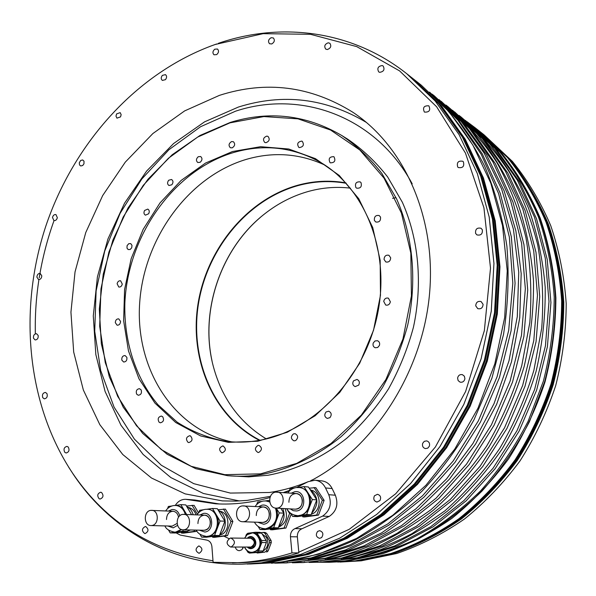 <?xml version="1.0" encoding="UTF-8"?>
<svg xmlns="http://www.w3.org/2000/svg" width="596" height="596" viewBox="0 0 596 596"><rect width="100%" height="100%" fill="white"/><g stroke="black" fill="none" stroke-linecap="round" stroke-linejoin="round"><path stroke-width="0.89" d="M176.088 532.869L180.186 535.044L206.454 540.028C209.569 540.647 211.386 542.844 211.908 546.629L213.107 562.296L239.734 562.713C259.297 562.341 279.002 559.063 298.857 552.865L298.797 552.187L349.204 529.33L395.714 493.749L435.393 446.978L465.603 391.52L484.347 330.661L490.508 268.155L483.937 207.803L465.446 153.06L436.622 106.759L399.588 70.894L356.743 46.615L310.486 34.3L263.112 33.667L215.096 44.506C136.827 72.399 73.71 143.114 45.75 226.331C18.312 309.704 26.537 404.11 72.615 473.209C106.051 522.558 152.844 551.747 212.988 560.769M216.631 43.977L209.755 46.443M68.614 467.093L73.546 474.692C110.334 529.486 171.998 565.723 242.177 564.159L261.346 562.833L300.764 554.399L339.653 538.203L376.694 514.423L410.562 483.579L439.975 446.538L463.8 404.475L481.106 358.837L491.253 311.254L493.942 263.432L489.204 217.063L477.381 173.689L459.106 134.666L435.229 101.074L406.733 73.703C351.707 30.128 280.664 21.836 218.27 43.352M298.797 552.187L297.367 536.84C297.233 532.913 298.745 530.224 301.904 528.771L329.245 516.419C336.584 511.293 338.617 504.231 335.362 495.216L332.143 488.549C329.804 484.019 326.347 481.456 321.773 480.868L315.09 480.212L308.11 481.687L296.607 487.528M269.988 497.518C251.661 502.711 233.572 504.812 215.722 503.814L187.509 499.582L195.004 500.029L219.395 503.978M195.004 500.029L185.728 499.314C181.43 499.225 177.943 501.266 175.269 505.438M270.45 496.326L247.206 500.387L235.852 501.117L222.382 500.901L185.132 493.875L151.503 478.022L122.754 454.502L99.837 424.687L83.358 390.03L73.688 352.035L70.939 312.177L75.036 271.895L85.749 232.574L102.676 195.555L125.294 162.127L152.896 133.526L184.633 110.908L219.447 95.36C266.181 80.393 310.628 86.018 352.795 112.219C404.751 146.541 437.129 218.888 429.284 296.488C421.439 374.035 373.245 447.715 311.477 480.421M289.38 490.426L283.353 492.564M271.731 43.962C274.51 42.197 275.047 40.193 273.348 37.943L271.12 37.704C268.342 39.478 267.805 41.489 269.526 43.724L271.731 43.962M216.706 54.601C218.821 52.612 219.075 50.749 217.465 49.014L214.754 49.2C212.638 51.189 212.385 53.051 214.009 54.787L216.706 54.601M165.442 79.67C166.954 77.629 166.962 75.945 165.464 74.634L162.38 75.372C160.868 77.42 160.868 79.104 162.373 80.415L165.442 79.67M120.526 116.891L121.152 114.678L120.198 112.637L116.607 113.888L115.982 116.108L116.943 118.15L120.526 116.891M83.969 163.766L84.014 161.203L82.658 159.944L80.683 160.451L79.275 162.82L79.551 164.995L80.788 165.986L82.755 165.472L83.969 163.766M57.343 217.652L55.957 214.597C54.251 214.329 53.096 215.298 52.5 217.495L53.893 220.557C55.599 220.811 56.747 219.842 57.343 217.652M41.794 275.821L40.223 273.437C38.248 273.355 37.138 274.585 36.892 277.125L38.479 279.517C40.453 279.599 41.556 278.362 41.794 275.821M38.174 335.459L36.55 333.715C34.277 333.872 33.257 335.369 33.48 338.2L35.119 339.944C37.384 339.78 38.397 338.282 38.174 335.459M46.957 393.576L45.423 392.429C42.837 392.898 41.951 394.649 42.748 397.674L44.298 398.836C46.883 398.352 47.769 396.601 46.957 393.576M68.235 447.03L66.938 446.382C64.018 447.253 63.303 449.242 64.8 452.334L66.119 452.997C69.032 452.103 69.732 450.114 68.235 447.03M101.551 492.482L100.642 492.214C97.371 493.592 96.887 495.783 99.174 498.785L100.106 499.053C103.361 497.66 103.846 495.47 101.551 492.482M145.729 526.544L145.364 526.506C141.744 528.481 141.52 530.82 144.701 533.532L145.096 533.576C148.695 531.58 148.911 529.233 145.729 526.544M198.714 545.988C195.13 548.663 195.212 551.084 198.967 553.267L199.25 553.252C202.841 550.6 202.767 548.171 199.034 545.973L198.714 545.988M317.623 531.409C315.448 534.761 316.103 537.07 319.575 538.337L321.587 537.599C323.762 534.269 323.121 531.96 319.672 530.671L317.623 531.409M374.459 495.783C373.081 498.979 373.916 501.072 376.977 502.055L379.957 500.573C381.343 497.392 380.516 495.298 377.484 494.293L374.459 495.783M422.691 443.29C422.028 446.017 422.937 447.79 425.417 448.609L427.772 448.14L429.366 446.188C430.021 443.484 429.127 441.71 426.684 440.876L424.307 441.323L422.691 443.29M457.594 378.05L458.138 380.613L460.119 382.163C462.652 382.558 464.254 381.425 464.91 378.765L464.381 376.218L462.429 374.668C459.874 374.243 458.264 375.368 457.594 378.05M475.735 305.86L477.754 308.646C481.039 309.294 482.812 307.849 483.08 304.325L481.099 301.561C477.798 300.883 476.01 302.314 475.735 305.86M475.586 233.356L476.927 234.899C480.897 235.681 482.7 233.975 482.343 229.78L481.039 228.268C477.061 227.448 475.243 229.147 475.586 233.356M457.713 166.992L458.309 167.536C462.854 168.236 464.537 166.321 463.368 161.792L462.809 161.27C458.257 160.54 456.558 162.447 457.713 166.992M424.516 112.1C429.262 112.346 430.729 110.297 428.919 105.954L428.718 105.812C423.95 105.596 422.49 107.653 424.345 111.981L424.516 112.1M379.637 72.34C383.772 71.676 384.949 69.561 383.153 66.007L382.207 65.545C378.058 66.231 376.895 68.354 378.721 71.9L379.637 72.34M327.308 49.542C330.773 48.216 331.622 46.123 329.864 43.27L328.232 42.793C324.76 44.141 323.919 46.235 325.699 49.081L327.308 49.542M483.885 134.689L512.404 161.419C527.78 180.461 540.542 201.828 550.689 225.526C559.122 250.29 564.293 276.291 566.2 303.52C566.133 331.078 562.624 358.457 555.688 385.657C546.837 412.335 534.962 437.397 520.062 460.842C503.642 482.998 485.084 502.406 464.403 519.064C442.828 533.912 420.277 545.385 396.757 553.498L361.273 560.814L340.495 562.043L357.905 560.881L393.531 553.528C417.148 545.377 439.796 533.837 461.468 518.907C482.246 502.16 500.886 482.641 517.38 460.365C532.362 436.786 544.297 411.583 553.2 384.763C560.173 357.414 563.704 329.886 563.786 302.179C561.879 274.808 556.694 248.674 548.231 223.783C538.046 199.973 525.24 178.509 509.803 159.393L483.527 134.405M340.04 562.058L340.495 562.043M475.094 127.738L481.523 132.826L507.531 157.612C523.012 176.803 535.864 198.356 546.085 222.263C554.571 247.258 559.763 273.512 561.67 301.01C561.581 328.843 558.027 356.497 551.017 383.98C542.077 410.927 530.082 436.25 515.041 459.948C498.472 482.335 479.75 501.944 458.89 518.773C437.136 533.77 414.406 545.362 390.708 553.557L354.955 560.94L329.297 562.289L346.917 561.104L382.997 553.624C406.926 545.333 429.887 533.591 451.872 518.401C472.956 501.348 491.879 481.486 508.641 458.801C523.862 434.797 535.998 409.139 545.057 381.835C552.172 353.994 555.777 325.982 555.889 297.799C553.989 269.958 548.76 243.399 540.207 218.114C529.904 193.931 516.948 172.147 501.325 152.762L475.094 127.738L466.973 121.659M319.151 562.237L329.297 562.289M327.197 562.065L346.686 560.843C370.854 557.133 394.656 549.877 418.087 539.075C440.973 526.275 462.28 510.273 482 491.067C500.484 470.229 516.292 447.104 529.434 421.7L544.669 381.656C551.769 353.83 555.368 325.833 555.479 297.672C553.572 269.854 548.342 243.31 539.782 218.039C529.479 193.879 516.523 172.117 500.916 152.755L473.291 126.65L499.56 151.689C515.197 171.097 528.183 192.91 538.501 217.13C547.068 242.46 552.306 269.079 554.213 296.972C554.101 325.215 550.488 353.286 543.366 381.187L528.093 421.342C514.914 446.821 499.068 470.013 480.54 490.91C460.768 510.169 439.416 526.216 416.477 539.045C392.995 549.885 369.147 557.156 344.935 560.873L324.79 562.102M471.391 125.167L473.291 126.65M467.353 121.964L496.766 149.827L519.421 181.773L536.504 218.65L547.202 259.357L550.935 302.545L547.404 346.678L536.646 390.127L519.027 431.273L495.224 468.598L466.199 500.796L433.106 526.812L397.241 545.929L359.902 557.737L319.635 562.229L357.272 557.782L394.723 545.914L430.714 526.722L463.912 500.595L493.041 468.262L516.941 430.774L534.634 389.449L545.444 345.814L548.998 301.501L545.265 258.142L534.538 217.279L517.41 180.26L494.687 148.21L465.416 120.452M317.176 562.259L319.635 562.229M320.894 561.67L320.939 562.095L311.596 562.393L317.817 561.939M341.456 559.48C365.512 554.31 389.069 545.675 412.104 533.576L444.839 510.891C465.312 492.788 483.572 472.039 499.612 448.632C514.102 423.994 525.53 397.867 533.897 370.258L541.727 328.143C543.79 299.758 542.457 272.044 537.734 244.993C531.163 218.717 521.649 194.363 509.193 171.916C495.276 150.855 479.221 132.543 461.043 116.98L489.532 143.651C505.088 162.797 518.088 184.313 528.533 208.205C537.294 233.207 542.852 259.528 545.191 287.175C545.593 315.209 542.583 343.184 536.162 371.114C527.84 398.59 516.464 424.583 502.033 449.101C486.06 472.397 467.882 493.048 447.484 511.063C426.14 527.311 403.701 540.237 380.166 549.847L344.473 559.428L341.456 559.48L341.374 558.668M223.828 536.124L228.909 538.613M461.043 116.98L459.054 115.43M309.078 562.43L311.596 562.393M320.939 562.095L317.839 562.162M454.584 111.877L484.786 140.477L507.807 173.041L525.15 210.701L535.99 252.317L539.73 296.51L536.057 341.702L525.016 386.223L506.973 428.39L482.641 466.653L453.005 499.649L419.256 526.305L382.707 545.884L344.704 557.975L303.364 562.572L341.642 558.02L379.779 545.869L416.462 526.201L450.345 499.418L480.1 466.258L504.536 427.809L522.662 385.433L533.77 340.703L537.465 295.296L533.725 250.901L522.856 209.099L505.46 171.283L482.365 138.592L452.55 110.29M300.786 562.609L303.364 562.572M304.489 561.983L304.534 562.445L294.938 562.743L301.263 562.274M325.297 559.763C349.792 554.474 373.781 545.631 397.271 533.226L430.67 509.96C451.574 491.395 470.229 470.11 486.634 446.091C501.467 420.813 513.171 394.016 521.753 365.698L529.822 322.518C531.967 293.426 530.656 265.034 525.888 237.342C519.228 210.455 509.573 185.55 496.915 162.633C482.76 141.14 466.445 122.478 447.968 106.647L477.001 133.854C492.817 153.373 506.034 175.336 516.635 199.757C525.53 225.318 531.155 252.257 533.495 280.567C533.852 309.287 530.738 337.962 524.137 366.6C515.6 394.775 503.948 421.439 489.182 446.59C472.852 470.49 454.271 491.67 433.448 510.139C411.665 526.797 388.786 540.05 364.804 549.899L328.47 559.704L325.297 559.763L325.215 558.899M447.968 106.647L445.882 105.023M292.293 562.788L294.938 562.743M304.534 562.445L301.285 562.512M441.189 101.298L471.972 130.472L495.373 163.699L512.992 202.186L523.981 244.777L527.721 290.043L523.891 336.375L512.545 382.036L494.054 425.306L469.164 464.567L438.88 498.42L404.423 525.761L367.158 545.832L328.456 558.221L286.303 562.929L325.237 558.273L364.082 545.824L401.488 525.657L436.078 498.174L466.489 464.15L491.499 424.695L510.072 381.209L521.485 335.317L525.337 288.762L521.604 243.28L510.586 200.502L492.914 161.851L469.439 128.49L439.058 99.636M283.592 562.967L286.303 562.929M287.272 562.311L287.317 562.803L277.453 563.116L283.89 562.617M308.341 560.061L345.479 549.966L381.671 532.854L415.762 508.977L446.56 478.893L472.978 443.424L494.032 403.656L508.977 360.9L517.291 316.595L518.751 272.238L513.432 229.289L501.653 189.111L484.012 152.874L461.244 121.539L434.246 95.814L463.852 123.573L486.545 154.789L504.134 190.869L515.875 230.868L521.195 273.616L519.749 317.757L511.487 361.846L496.617 404.386L475.66 443.945L449.362 479.236L418.69 509.17L384.733 532.928L348.675 549.959L311.671 560.002L308.341 560.061L308.259 559.152M434.246 95.814L432.055 94.108M274.681 563.153L277.453 563.116M287.317 562.803L283.912 562.877M429.545 92.097L458.518 119.967L482.306 153.88L500.208 193.231L511.338 236.835L515.071 283.242L511.085 330.765L499.411 377.633L480.458 422.057L454.972 462.369L424.009 497.131L388.823 525.195L350.813 545.787L311.388 558.489L271.471 563.242M271.932 563.205L311.119 557.908L350.165 544.789L387.758 523.944L422.519 495.79L453.102 461.095L478.29 420.977L497.064 376.843L508.708 330.318L512.813 283.13L509.342 237.007L498.599 193.588L481.188 154.282L457.952 120.273L429.895 92.41M440.682 102.683C457.728 121.122 472.36 142.228 484.57 165.986C495.164 191.055 502.607 217.808 506.898 246.26C509.245 275.337 508.12 304.757 503.516 334.52L491.894 378.214L474.036 419.711C459.27 445.897 442.001 469.648 422.236 490.948C401.332 510.548 379.019 526.864 355.283 539.879C331.093 550.883 306.649 558.296 281.953 562.125M250.566 563.98L279.613 562.468L318.346 554.235L356.505 538.441L392.809 515.272L425.961 485.233L454.718 449.168L477.977 408.215L494.844 363.776L504.693 317.422L507.241 270.815L502.51 225.571L490.836 183.203L472.844 145.037L449.347 112.115L421.32 85.228L413.319 78.903L441.599 106.058L465.312 139.345L483.46 177.988L495.216 220.907L499.955 266.77L497.325 314.04L487.312 361.072L470.207 406.167L446.635 447.723L417.52 484.325L383.973 514.802L347.259 538.315L308.706 554.325L269.593 562.669L249.977 563.987M412.857 78.545L413.319 78.903M406.733 73.703L410.279 76.504L438.663 103.756L462.444 137.184L480.652 176.006L492.438 219.134L497.183 265.227L494.524 312.758L484.444 360.036L467.249 405.384L443.566 447.179L414.309 483.982L380.613 514.631L343.75 538.263L305.04 554.362L265.786 562.743L242.177 564.159M54.027 220.602C47.315 239.234 42.383 258.291 39.224 277.781M38.926 279.643C36.133 297.687 34.941 315.753 35.35 333.834M232.433 562.855C252.115 562.482 271.955 559.175 291.951 552.917L298.857 552.865M291.951 552.917L290.461 536.735C290.334 532.772 291.861 530.053 295.035 528.585L322.578 516.114C329.968 510.936 332.032 503.799 328.754 494.702L325.528 487.968C323.166 483.393 319.694 480.808 315.09 480.212M187.509 499.582L185.728 499.314M289.246 490.769L284.515 492.654M243.473 547.046L241.797 549.788L239.354 550.697C237.305 550.562 235.934 549.341 235.256 547.039M242.52 547.046L242.989 548.298M258.396 440.518C312.55 431.772 364.007 379.168 377.357 315.016C390.939 250.886 364.558 186.63 318.651 161.322C291.489 146.825 263.015 143.927 233.222 152.628C173.436 170.642 127.82 235.711 124.869 302.872C123.804 341.024 135.344 377.722 157.918 404.684L177.101 422.117C191.666 431.459 207.557 437.799 224.766 441.137C235.755 442.634 246.968 442.433 258.396 440.518M257.748 441.234L287.235 432.286L315.15 415.747L339.809 392.332L359.686 363.277L373.528 330.259L380.479 295.229L380.166 260.303L372.731 227.53L358.762 198.744L339.243 175.433L315.433 158.648L288.74 149.007L260.616 146.698L232.455 151.54L205.56 163.043L181.08 180.476L160.004 202.931L143.159 229.356L131.195 258.612L124.586 289.485L123.633 320.685L128.468 350.902L139.002 378.818L154.938 403.105L175.723 422.512L200.554 435.907L228.335 442.359L257.748 441.234M260.594 473.85L296.674 463.405L330.981 443.528L361.385 415.062L385.917 379.503L402.963 338.96L411.419 295.929L410.838 253.084L401.421 213.04L383.988 178.077L359.835 149.998L330.586 130.032L298.015 118.85L263.901 116.563L229.952 122.858L197.678 137.065L168.415 158.253L143.286 185.319L123.208 217.019L108.919 252.034L100.962 288.948L99.688 326.317L105.269 362.621L117.658 396.31L136.551 425.82L161.367 449.63L191.204 466.318L224.811 474.684L260.594 473.85M258.724 452.461C262.24 450.04 262.3 447.671 258.902 445.354L258.105 445.368C254.589 447.805 254.544 450.174 257.964 452.476L258.724 452.461M295.661 440.586C298.462 437.814 298.268 435.505 295.08 433.665L293.374 433.925C290.58 436.719 290.781 439.021 293.992 440.854L295.661 440.586M329.923 417.662C331.95 414.816 331.54 412.663 328.701 411.21L326.057 411.97C324.03 414.831 324.455 416.984 327.323 418.422L329.923 417.662M358.673 385.143C359.947 382.476 359.381 380.576 356.982 379.436L353.465 380.889C352.191 383.563 352.765 385.47 355.194 386.603L358.673 385.143M379.421 345.457C380.039 343.192 379.391 341.612 377.484 340.718L374.996 340.964L373.238 343.013C372.619 345.293 373.275 346.872 375.212 347.759L377.685 347.49L379.421 345.457M390.373 301.814L388.428 298.171C385.999 297.635 384.42 298.708 383.705 301.375L385.679 305.033C388.1 305.547 389.665 304.474 390.373 301.814M390.685 257.83L388.95 255.297C385.97 254.708 384.338 256.071 384.04 259.394L385.798 261.949C388.763 262.508 390.387 261.137 390.685 257.83M380.516 217.056L379.175 215.529C375.681 215 374.087 216.639 374.4 220.438L375.763 221.988C379.25 222.487 380.837 220.84 380.516 217.056M360.997 182.592L360.193 181.892C356.222 181.564 354.769 183.419 355.827 187.464L356.661 188.18C360.617 188.485 362.063 186.623 360.997 182.592M333.976 156.785L333.805 156.674C329.424 156.688 328.18 158.7 330.072 162.715L330.273 162.842C334.639 162.805 335.876 160.786 333.976 156.785M301.762 141.103C297.657 141.863 296.681 143.964 298.827 147.398L299.304 147.607C303.401 146.869 304.385 144.768 302.261 141.319L301.762 141.103M266.822 136.104C263.32 137.527 262.627 139.635 264.736 142.429L265.89 142.712C269.385 141.312 270.092 139.203 268.006 136.402L266.822 136.104M231.583 141.587C228.722 143.457 228.313 145.506 230.339 147.734L232.135 147.868C234.988 146.013 235.413 143.964 233.401 141.729L231.583 141.587M198.245 156.726C196.032 158.849 195.883 160.778 197.797 162.514L200.159 162.298C202.372 160.182 202.528 158.253 200.629 156.51L198.245 156.726M168.72 180.223C167.126 182.428 167.215 184.186 168.981 185.512L171.819 184.782C173.414 182.585 173.332 180.826 171.573 179.493L168.72 180.223M144.582 210.477C143.547 212.616 143.837 214.173 145.446 215.163L148.635 213.778C149.671 211.647 149.387 210.09 147.786 209.092L144.582 210.477M127.082 245.641L126.985 248.122L128.14 249.538L130.099 249.515L131.686 247.847L132.007 245.381L130.777 243.637L128.81 243.645L127.082 245.641M117.121 283.741L118.768 287.019C120.541 287.242 121.711 286.259 122.277 284.076L120.638 280.798C118.865 280.574 117.688 281.55 117.121 283.741M115.296 322.645L117.107 325.192C119.2 325.26 120.347 324 120.548 321.408L118.753 318.867C116.652 318.793 115.505 320.052 115.296 322.645M121.845 360.17L123.655 362.01C126.099 361.854 127.171 360.312 126.881 357.384L125.086 355.559C122.642 355.7 121.562 357.235 121.845 360.17M136.626 394.083L138.257 395.267C141.081 394.813 142.027 393.01 141.11 389.858L139.494 388.681C136.67 389.113 135.709 390.916 136.626 394.083M159.05 422.169L160.331 422.802C163.55 421.968 164.325 419.934 162.656 416.693L161.404 416.068C158.178 416.88 157.396 418.913 159.05 422.169M188.045 442.359L188.798 442.582C192.426 441.286 192.985 439.066 190.474 435.929L189.751 435.706C186.108 436.98 185.542 439.2 188.045 442.359M221.988 452.871L222.047 452.878C226.093 451.038 226.405 448.706 222.978 445.882L222.949 445.875C218.888 447.693 218.568 450.025 221.988 452.871M261.018 474.602C288.859 469.521 316.282 456.722 340.83 436.898C356.564 422.49 370.488 405.95 382.61 387.288C393.457 367.672 401.831 346.954 407.709 325.148C417.245 281.103 413.035 236.023 396.66 198.997L381.887 173.488C370.079 158.372 356.676 145.692 341.679 135.448C306.359 114.834 269.213 110.491 230.25 122.433L199.943 135.508L172.199 154.751L147.957 179.269L127.984 208.056L112.92 240.054L103.25 274.138L99.316 309.123L101.335 343.803L109.344 376.925L123.238 407.21L142.675 433.404L167.118 454.264L195.756 468.672L227.523 475.675C238.512 476.688 249.679 476.331 261.018 474.602M341.679 135.448L347.677 139.166C362.591 149.35 375.912 161.948 387.653 176.952L402.352 202.253C418.653 238.974 422.862 283.651 413.43 327.279C407.612 348.876 399.32 369.393 388.555 388.823C376.538 407.299 362.726 423.674 347.11 437.941C322.741 457.572 295.512 470.244 267.842 475.273L248.688 476.875L227.523 475.675M412.201 183.814C375.51 115.728 300.295 89.668 235.554 111.184L200.576 126.717L168.929 149.73L141.796 179.024L120.139 213.264L104.725 251.05L96.12 290.893L94.719 331.257L100.702 370.533L114.045 407.068L134.443 439.192L161.315 465.238L193.715 483.647L230.302 493.071L269.37 492.49C282.31 490.597 295.139 487.044 307.871 481.821M310.74 480.607L312.945 479.631M366.473 122.478C325.811 98.213 283.137 93.065 238.445 107.034L204.517 121.875L173.57 143.554L146.623 171.052L124.519 203.251L107.943 238.966L97.401 276.961L93.289 315.94L95.837 354.575L105.097 391.475L120.966 425.224L143.085 454.398L170.866 477.582L203.4 493.481L239.48 500.968M212.049 361.027C200.845 310.084 220.52 251.43 260.184 217.555M350.418 188.142C336.479 186.526 322.637 187.576 308.899 191.301C293.061 195.689 278.429 203.117 265.011 213.591C220.453 247.899 198.654 312.855 213.51 367.099C222.152 398.694 239.741 422.631 266.278 438.909M259.983 440.243C213.86 416.701 189.684 359.626 198.356 304.414C206.991 249.15 247.295 199.764 297.829 185.647C313.906 181.229 330.028 180.439 346.202 183.285M345.792 182.838C329.692 180.066 313.645 180.879 297.65 185.274C247.057 199.422 206.693 248.83 197.976 304.154C189.223 359.425 213.301 416.619 259.394 440.347M324.664 164.965C299.438 153.433 273.348 151.57 246.386 159.356C188.463 176.543 143.867 238.325 139.665 303.148C135.165 367.888 172.877 429.582 231.755 441.86M396.042 197.686L392.585 198.312M288.911 502.286C289.023 496.818 291.451 493.905 296.182 493.54C299.669 494.099 301.732 496.386 302.373 500.394C302.284 505.81 299.9 508.731 295.229 509.17L296.354 509.126C304.288 508.44 304.102 493.719 296.182 493.54L275.739 492.132C267.626 492.892 267.88 508.083 276.037 508.127L277.177 508.083C285.253 507.375 285.111 492.259 277.051 492.08M309.197 488.184L315.82 487.632L324.12 500.364L318.51 515.1L304.668 516.956L302.865 516.874L302.269 515.935M314.04 487.483L322.347 500.238L324.12 500.364M298.104 487.461L303.967 486.604L308.423 486.992L316.767 499.85L311.097 514.75L297.158 516.62L292.636 516.427L290.557 513.156M303.967 486.604L312.341 499.545L316.767 499.85M322.347 500.238L316.722 515.019L302.865 516.874M311.41 490.173C321.736 492.698 321.698 511.465 311.313 514.192M303.17 515.816L308.855 515.056M309.883 489.242C318.569 496.416 319.136 504.492 311.596 513.454M289.015 491.387L290.058 488.645L294.282 488.02M316.722 515.019L318.51 515.1M312.341 499.545L306.635 514.542L292.636 516.427M306.635 514.542L311.097 514.75M299.125 487.528L299.423 487.55C303.014 487.938 305.927 489.77 308.139 493.056C310.754 497.399 311.201 502.063 309.488 507.047C307.469 511.875 304.176 514.683 299.617 515.488L299.021 515.458C313.25 514.281 312.997 487.915 298.827 487.498L296.167 487.58C292.71 488.169 289.909 489.942 287.771 492.899M256.287 515.562C256.399 510.25 258.724 507.375 263.246 506.95C266.717 507.442 268.766 509.714 269.392 513.767C269.295 519.034 267.015 521.917 262.553 522.416L263.492 522.372C271.307 521.731 271.046 506.958 263.246 506.95L242.378 505.907C234.399 506.63 234.72 521.865 242.736 521.738L243.69 521.694C251.646 521.038 251.423 505.862 243.488 505.862M291.191 514.154L285.909 528.056L272.432 529.807L270.562 529.762L270.04 528.92M286.624 508.701L289.611 513.417L290.766 513.476M280.835 508.388L283.838 513.141L278.25 527.847L264.676 529.62L259.998 529.509L258.098 526.41M276.246 508.142L279.256 512.925L283.838 513.141M289.611 513.417L284.061 528.011L270.562 529.762M285.059 508.619C288.24 517.358 286.05 523.571 278.474 527.259M270.659 528.838L276.067 528.138M282.772 508.492C285.41 515.704 284.054 521.753 278.712 526.633M265.362 500.901L269.578 500.297M256.638 504.626L257.628 502.003L261.778 501.415M284.061 528.011L285.909 528.056M279.256 512.925L273.631 527.721L259.998 529.509M273.631 527.721L278.25 527.847M266.144 500.945L269.697 501.713M276.09 508.127C277.803 512.106 277.922 516.166 276.44 520.323C274.458 525.091 271.24 527.855 266.799 528.615L266.181 528.6C275.367 525.486 278.466 518.639 275.471 508.068M197.939 523.564C198.088 518.431 200.278 515.637 204.517 515.168C207.855 515.615 209.814 517.842 210.388 521.858C210.269 526.938 208.108 529.747 203.914 530.269L204.719 530.224C212.198 529.62 211.982 515.063 204.517 515.168L182.808 514.37C175.187 515.056 175.44 530.03 183.091 529.814L183.911 529.769C191.51 529.144 191.338 514.214 183.754 514.326M217.987 509.774L225.385 509.096L232.887 521.463L227.508 535.648L214.702 537.309L212.735 537.287L212.243 536.46M223.448 508.999L230.957 521.396L232.887 521.463M206.901 509.252L212.489 508.455L217.331 508.693L224.871 521.187L219.44 535.521L206.544 537.205L201.634 537.138L199.965 534.314M212.489 508.455L220.043 521.023L224.871 521.187M230.957 521.396L225.564 535.618L212.735 537.287M219.76 511.264C230.659 512.493 230.592 533.413 219.626 535.022M212.303 536.452L217.585 535.759M218.434 510.519C226.793 513.901 227.724 529.345 219.82 534.523M198.736 512.635L199.615 510.295L203.452 509.744M225.564 535.618L227.508 535.648M220.043 521.023L214.575 535.446L201.634 537.138M214.575 535.446L219.44 535.521M207.482 509.282L207.803 509.289C211.312 509.55 214.128 511.361 216.251 514.721C218.605 518.945 218.955 523.444 217.309 528.235C215.387 532.876 212.31 535.566 208.086 536.296L207.438 536.288C220.87 535.238 220.527 509.148 207.162 509.26L205.158 509.357C201.709 509.952 198.967 511.785 196.926 514.862M166.507 519.526C166.679 514.46 168.824 511.703 172.952 511.256C175.962 511.629 177.824 513.618 178.532 517.216C177.824 513.618 175.962 511.629 172.952 511.256L150.766 510.37C143.398 511.055 143.539 525.747 150.944 525.56L151.764 525.516C159.125 524.89 159.05 510.236 151.712 510.325M177.094 523.437L172.244 526.112L177.094 523.437M186.488 506.049L194.065 505.341L198.52 512.851M196.427 530.328L195.995 531.476L183.553 533.137L181.542 533.1L181.05 532.243M192.076 505.237L197.388 514.192M175.447 505.445L180.849 504.648L185.818 504.909L191.562 514.646M180.849 504.648L186.608 514.445M194.52 530.067L194.005 531.431L181.542 533.1M188.261 507.442C191.972 508.15 194.542 510.608 195.98 514.825M190.608 529.978L187.867 530.924M180.767 532.243L186.161 531.513M186.839 506.645C189.953 508.15 192.061 510.832 193.164 514.706M188.731 529.941L188.045 530.462M188.247 529.926L187.725 531.304L175.202 532.988L170.18 532.899L168.616 530.187M167.543 508.641L168.355 506.481L171.939 505.959M194.005 531.431L195.995 531.476M183.27 529.822L182.749 531.207L170.18 532.899M182.749 531.207L187.725 531.304M176.006 505.475L176.341 505.483C179.731 505.743 182.443 507.524 184.477 510.809L185.952 514.415M181.706 529.598L176.446 532.057L174.419 532.124L175.783 532.042L181.221 529.427M266.583 533.256L264.84 533.226L263.261 532.407L265.011 532.437L266.583 533.256L271.106 540.572L269.362 540.557L264.84 533.226M263.261 532.407L260.892 532.712M256.675 552.753L264.967 552.112L266.382 550.913L269.541 542.591L269.362 540.557M262.188 534.023L266.464 537.428C269.064 543.284 267.917 547.843 263.015 551.106M264.967 552.112L257.316 553.036M266.725 552.105L268.133 550.905L271.284 542.606L269.541 542.591M266.382 550.913L268.133 550.905M271.284 542.606L271.106 540.572M253.598 539.902L254.566 542.606L253.546 545.452M249.404 547.053L250.834 547.433M250.923 537.883L249.493 538.248M249.18 538.24L250.767 537.875C254.961 539.462 255.721 542.345 253.047 546.525L250.678 547.441L249.091 547.053M252.428 532.839L252.697 532.839C260.34 532.533 263.805 545.66 257.345 550.652L252.242 552.522M255.483 532.243L260.072 532.34L261.659 533.159L257.07 533.07L255.483 532.243L247.809 533.241L246.401 534.456L245.761 536.132M257.07 533.07L261.614 540.483L266.189 540.527L266.367 542.569L263.194 550.928L261.786 552.134L249.471 553.095L257.181 552.164L258.604 550.95L261.793 542.539L261.614 540.483M246.796 550.436L247.891 552.246L249.471 553.095M266.189 540.527L261.659 533.159M261.786 552.134L257.181 552.164M258.604 550.95L263.194 550.928M266.367 542.569L261.793 542.539M262.933 535.238L265.227 538.963M265.741 544.222L263.976 548.879M230.719 547.031L251.065 547.031C255.453 543.857 255.356 540.93 250.76 538.263L230.391 538.039C225.914 541.324 226.026 544.327 230.719 547.031L231.114 547.009C235.591 543.753 235.495 540.751 230.831 538.017M290.461 536.735L297.367 536.84M325.528 487.968L332.143 488.549M328.754 494.702L335.362 495.216M322.578 516.114L329.245 516.419M295.035 528.585L301.904 528.771M290.282 508.902L293.21 510.675L296.525 510.995C307.357 509.975 305.405 489.674 294.722 491.73L291.25 493.168M296.398 487.573L299.423 487.55M257.733 522.252L263.655 524.219C274.19 523.281 272.394 503.188 261.994 505.155L258.433 506.682M263.767 501.005L265.838 500.923L269.742 501.974M199.34 530.172L204.853 532.034C214.858 531.148 213.331 511.539 203.445 513.424L199.958 514.981M205.389 509.342L207.803 509.289M179.776 515.808C178.405 511.39 175.775 509.304 171.901 509.535L168.526 511.063M167.811 526L173.175 527.847L177.563 525.381M173.928 505.535L175.678 505.453C180.417 505.974 183.628 508.954 185.304 514.385M247.675 547.046C249.568 548.655 251.505 548.722 253.479 547.24C258.604 543.165 252.734 533.584 247.921 538.091L247.765 538.225M247.325 538.218L247.78 537.778C252.928 532.966 259.2 543.202 253.725 547.553C251.452 549.214 249.284 549.05 247.236 547.046M247.117 534.724L252.168 532.824C259.811 532.526 263.283 545.66 256.816 550.659L251.974 552.529C248.599 552.38 246.111 550.555 244.509 547.046C247.623 552.559 251.646 553.721 256.608 550.533C265.421 543.53 255.297 527.095 247.057 534.843L244.613 538.188L247.049 534.783M410.726 76.862L439.557 104.456L463.315 137.84L481.508 176.61L493.279 219.671L498.025 265.697L495.38 313.146L485.315 360.349L468.151 405.623L444.497 447.343L415.285 484.086L381.634 514.683L344.816 538.277L306.158 554.355L266.941 562.721L247.869 564.032L268.498 562.691L307.737 554.317L346.395 538.255L383.168 514.706L416.76 484.175L445.912 447.536L469.492 405.943L486.612 360.826L496.632 313.764L499.262 266.449L494.516 220.527L482.745 177.541L464.56 138.816L440.787 105.425L412.402 78.18L440.712 105.365L464.448 138.697L482.611 177.392L494.375 220.371L499.113 266.3L496.483 313.652L486.448 360.759L469.313 405.928L445.711 447.559L416.552 484.22L382.96 514.75L346.202 538.3L307.596 554.34L268.446 562.691L249.396 564.002M481.881 133.109L508.224 158.156C523.69 177.325 536.527 198.848 546.733 222.725C555.219 247.69 560.411 273.899 562.311 301.367C562.229 329.156 558.683 356.773 551.68 384.219C542.755 411.128 530.775 436.414 515.749 460.075C499.202 482.425 480.51 502.003 459.672 518.811C437.941 533.793 415.241 545.37 391.565 553.55L355.857 560.918L339.586 562.065L357.049 560.896L392.764 553.52C416.433 545.347 439.125 533.785 460.827 518.833C481.635 502.063 500.29 482.522 516.807 460.224C531.796 436.63 543.746 411.404 552.648 384.569C559.629 357.198 563.16 329.648 563.242 301.919C561.335 274.518 556.143 248.353 547.672 223.425C537.465 199.571 524.629 178.062 509.163 158.894L483.17 134.122L509.118 158.856C524.569 177.995 537.391 199.489 547.582 223.329C556.053 248.249 561.238 274.413 563.145 301.829C563.064 329.573 559.525 357.138 552.537 384.524C543.627 411.389 531.677 436.622 516.672 460.239C500.156 482.551 481.493 502.093 460.693 518.863C438.991 533.815 416.321 545.37 392.675 553.535L357.019 560.896L339.586 562.065M72.615 473.209L73.546 474.692M286.795 508.708C289.127 512.873 292.576 515.153 297.128 515.54M266.449 500.96L263.544 501.012C260.042 501.608 257.234 503.434 255.118 506.503M254.41 522.141C256.742 526.201 260.147 528.384 264.609 528.682M196.308 530.105C197.522 533.219 200.785 535.305 206.097 536.363M176.341 505.483L173.667 505.55C170.314 506.138 167.647 507.934 165.651 510.936M164.928 525.925C165.956 528.898 169.122 530.962 174.419 532.124M295.229 509.17L276.037 508.127M262.553 522.416L242.736 521.738M203.914 530.269L183.091 529.814M172.244 526.112L150.944 525.56M252.51 552.529L251.974 552.529C248.577 552.38 246.073 550.555 244.472 547.046M244.569 538.188L247.072 534.739L252.697 532.839M247.28 564.047L247.869 564.032M411.203 77.234L412.402 78.18M337.947 562.102L338.401 562.088M482.238 133.392L483.17 134.122"/></g></svg>
